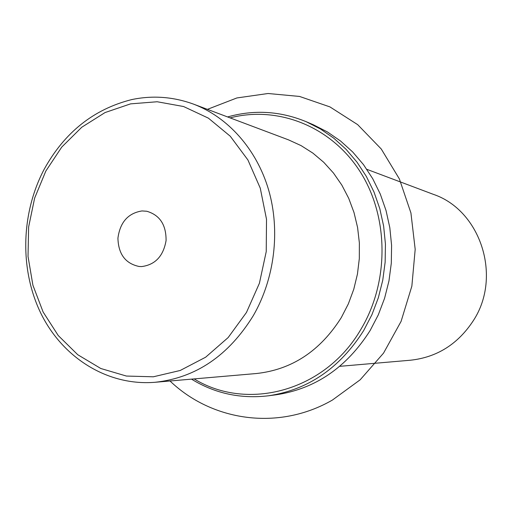 <?xml version="1.0" encoding="UTF-8"?>
<svg xmlns="http://www.w3.org/2000/svg" width="512" height="512" viewBox="0 0 512 512"><rect width="100%" height="100%" fill="white"/><g stroke="black" fill="none" stroke-linecap="round" stroke-linejoin="round"><path stroke-width="0.77" d="M44.154 169.306C20.806 213.67 19.514 270.208 41.274 314.17C63.11 357.978 107.725 386.189 155.142 382.278L256.365 373.53C291.834 369.683 320.141 351.034 341.299 317.587L348.346 303.872L353.76 289.293L357.44 274.099L359.322 258.554L359.366 242.931L357.587 227.514L354.016 212.563L348.723 198.336L341.824 185.075L333.44 172.992L323.731 162.285L312.883 153.114L301.082 145.613L288.538 139.872L193.446 104.096C173.146 96.736 152.576 95.232 131.731 99.584C93.766 109.152 64.595 132.346 44.23 169.165M339.738 366.33L410.47 360.218C437.011 357.331 457.984 344.115 473.389 320.563C502.336 276.371 480.384 210.099 433.306 194.33L366.861 169.331M141.99 210.938L146.733 211.245C159.782 215.04 166.227 224.813 166.074 240.57C163.366 256.134 155.219 264.8 141.645 266.573L139.123 266.483C125.453 263.597 118.387 254.163 117.926 238.176C120.058 222.259 128.077 213.184 141.99 210.938M194.138 378.906C247.194 411.584 324.947 391.52 360.947 329.248C389.67 281.363 388.851 215.776 359.546 170.771C330.259 125.664 277.197 105.594 230.08 117.875M191.494 379.136C214.963 393.491 240.608 399.046 268.435 395.795C308.109 389.856 339.859 368.102 363.68 330.541L371.93 314.675L378.323 297.811L382.752 280.224L385.139 262.208L385.434 244.077L383.642 226.138L379.808 208.691L374.003 192.032L366.342 176.416L356.973 162.106L346.061 149.312L333.818 138.214L320.448 128.973L306.176 121.696C280.262 111.046 254.067 109.466 227.597 116.941M268.435 395.795L276.115 394.784C315.302 388.922 346.65 367.488 370.15 330.496L378.285 314.874L384.589 298.266L388.96 280.947L391.302 263.213L391.59 245.357L389.818 227.693L386.029 210.509L380.294 194.093L372.723 178.714L363.469 164.608L352.698 151.987L340.602 141.05L327.392 131.93L313.299 124.742L306.176 121.696M207.411 109.35L236.883 97.952L268.058 93.504L299.565 96.448L329.939 106.906L357.664 124.64L381.254 148.998L399.373 178.918L410.925 212.947L415.187 249.338L411.859 286.138L401.094 321.363L383.533 353.126L360.192 379.782L332.41 400.058C278.355 431.232 211.853 421.139 170.01 380.992M246.451 312.467L259.405 283.27L266.234 251.603L266.515 219.277L260.262 188.154L247.917 159.968L230.272 136.237L208.403 118.157L183.59 106.528L157.19 101.754L130.586 103.866L105.056 112.557L81.779 127.232L61.76 147.066L45.837 171.059L34.643 198.106L28.621 226.989L28.026 256.448L32.909 285.21L43.104 311.981L58.246 335.539L77.747 354.72L100.806 368.499L126.4 376.051L153.325 376.794L180.218 370.47L205.638 357.21L228.16 337.555L246.451 312.467M155.142 382.278C195.853 377.862 228.582 355.635 253.325 315.61C274.675 278.528 280.467 230.81 268.614 189.901C256.589 149.03 227.872 117.107 193.446 104.096"/></g></svg>
